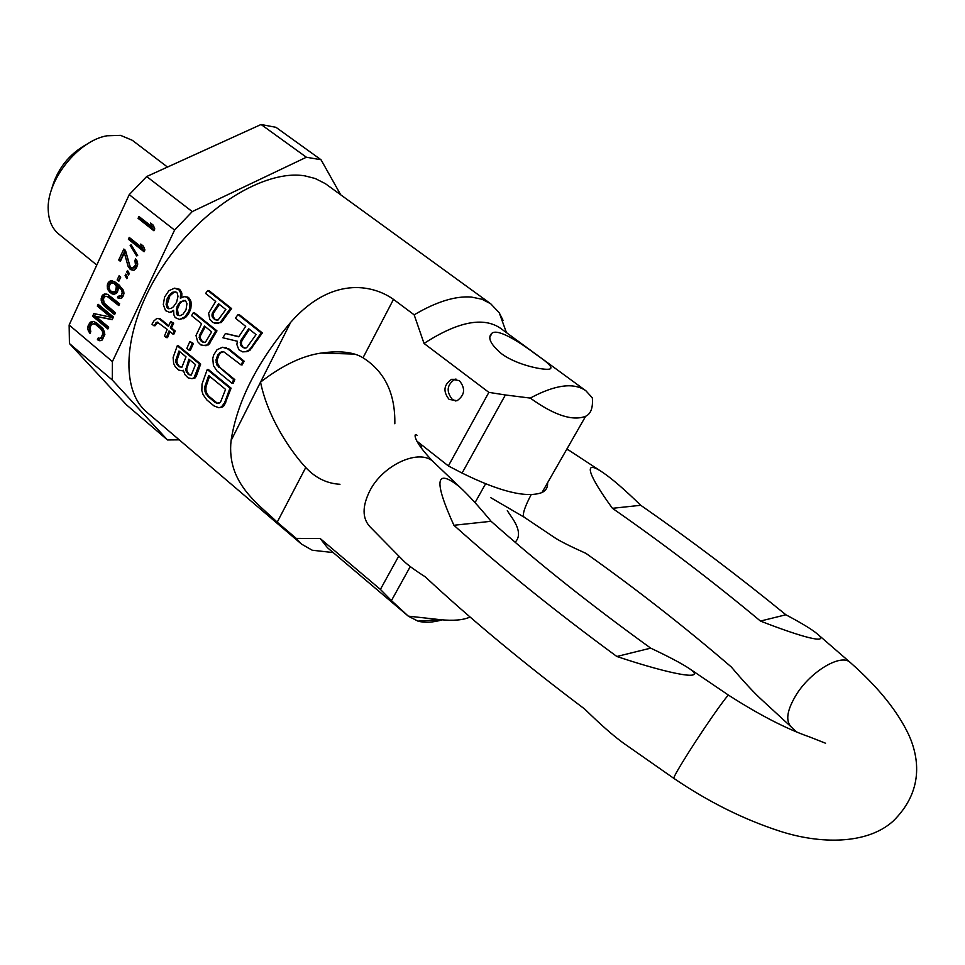<?xml version="1.0" encoding="UTF-8"?>
<svg xmlns="http://www.w3.org/2000/svg" width="965" height="965" viewBox="0 0 965 965"><rect width="100%" height="100%" fill="white"/><g stroke="black" fill="none" stroke-linecap="round" stroke-linejoin="round"><path stroke-width="1.45" d="M107.718 294.373L104.268 294.036L102.037 295.929L101.108 298.897L101.94 302.901L104.449 306.219L114.594 314.614L115.438 312.805L104.123 303.046L103.424 298.74L104.871 296.605L107.199 296.448L118.816 305.591L119.66 303.794L107.718 294.373M340.669 194.749L321.031 159.756L306.387 157.235L192.24 211.6L174.581 230.08L129.226 194.653L69.142 325.012L112.41 361.573L112.314 380.041L69.432 343.528L126.548 404.914L167.488 439.956L179.237 439.847M174.581 230.08L112.41 361.573M153.278 225.195L150.576 223.072L152.072 226.787L138.96 216.486L138.091 218.331L153.893 230.768L154.774 228.91L153.278 225.195M143.435 246.196L140.757 244.061L142.241 247.776L129.226 237.414L128.369 239.26L144.062 251.756L144.919 249.911L143.435 246.196M136.596 255.918L137.693 255.532L131.216 244.881L130.13 245.279L136.596 255.918M132.772 267.981L130.83 267.257L129.78 265.58L125.474 250.369L123.822 249.042L118.731 260.007L120.372 261.334L124.34 252.806L128.08 266.292L130.637 269.621L134.014 270.248L136.439 267.993L137.681 264.362L136.825 260.309L135.643 258.934L134.919 260.466L135.498 265.122L132.772 267.981L135.643 267.751L133.87 267.607M126.801 271.973L128.55 275.061L129.262 273.541L127.513 270.453L126.801 271.973L128.442 272.094M117.127 280.007L118.767 281.346L120.746 277.112L119.105 275.773L117.127 280.007L119.214 280.393M125.088 275.616L126.837 278.704L127.549 277.196L125.8 274.096L125.088 275.616L126.729 275.737M113.182 294.301L116.283 293.505L117.308 292.262L118.393 288.969L117.923 286.086L121.264 289.657L122.205 292.516L121.264 295.495L118.164 296.291L117.453 297.799L120.323 298.487L122.024 297.787L123.629 295.338L123.713 291.237L119.286 285.109L114.545 281.659L110.891 280.755L109.202 281.466L107.477 284.217L107.392 288.294L109.624 292.214L113.182 294.301M97.308 306.098L110.661 317.171L93.846 313.553L92.604 316.231L107.863 328.969L108.695 327.171L95.692 316.327L112.205 319.705L113.46 317.002L98.141 304.301L97.308 306.098L99.106 306.195L112.447 317.268L110.661 317.171M89.986 333.42L90.806 331.646L89.974 327.642L91.217 324.976L93.159 323.709L95.837 324.71L100.698 328.788L102.555 331.574L102.555 334.481L101.301 337.147L99.359 338.413L98.249 337.895L97.417 339.668L99.166 340.742L102.23 340.006L104.883 334.348L103.014 328.655L96.669 322.925L93.34 321.393L90.3 322.141L88.044 326.025L87.779 329.499L89.986 333.42M321.031 159.756L275.978 127.332L261.069 124.497L146.68 176.535L129.226 194.653M69.142 325.012L69.432 343.528M112.314 380.041L167.488 439.956M146.68 176.535L192.24 211.6M306.387 157.235L261.069 124.497M96.777 265.049L58.6 233.928C52.182 228.584 48.733 220.708 48.25 210.322C46.163 180.913 77.888 140.649 106.958 135.788L120.553 135.353L132.338 140.311L167.5 167.066M51.35 190.202C56.802 169.273 69.058 153.712 88.129 143.508M138.091 218.331L139.865 218.536L154.316 229.899M140.323 217.559L139.865 218.536M152.072 226.787L153.833 226.98L153.037 225.014M128.369 239.26L130.154 239.429L144.485 250.852M130.589 238.5L130.154 239.429M142.241 247.776L144.014 247.945L143.254 246.051M130.13 245.279L131.542 245.412M134.919 266.352L136.692 266.497L135.643 267.751M135.498 265.122L137.271 265.279L136.692 266.497M135.872 263.336L137.645 263.481L137.271 265.279M135.643 261.877L137.404 262.034M137.428 262.094L137.633 263.385M134.919 260.466L136.704 260.622L137.38 261.961M130.637 269.621L133.423 270.284M129.973 269.09L132.41 269.766M128.791 267.703L130.565 267.848L131.747 269.223M128.08 266.292L129.853 266.449L130.565 267.848M124.34 252.806L126.126 252.975L129.853 266.449M118.731 260.007L120.806 260.405M125.173 250.128L120.516 260.164M120.444 276.859L118.912 280.139M111.264 293.553L114.449 294.204M109.624 292.214L113.05 293.674M108.273 290.272L110.058 290.381L111.409 292.323M107.392 288.294L109.105 288.402M107.103 285.978L108.924 286.4M107.477 284.217L109.262 284.337L108.9 286.11M108.177 282.709L109.962 282.829L109.262 284.337M109.202 281.466L110.999 281.599L109.962 282.829M112.591 280.924L110.999 281.599M118.586 298.306L120.456 298.426M117.453 297.799L120.36 298.414M119.877 296.532L119.238 297.908M119.431 296.496L121.216 296.617L122.29 296.243L120.516 296.134M121.264 295.495L123.05 295.616L122.29 296.243M122.109 293.686L123.894 293.806L123.05 295.616M122.205 292.516L123.882 292.624M123.954 293.131L123.894 293.806M121.976 291.068L123.689 291.177M121.264 289.657L123.146 289.97M120.42 288.535L122.205 288.656L123.05 289.765M118.586 286.629L120.36 286.75L122.205 288.656M117.923 286.086L120.36 286.75M118.345 288.656L116.56 291.973L111.638 291.78L109.817 289.862L108.876 287.027L110.698 283.107L114.172 283.433L116.379 286.484L115.523 291.213L112.76 292.286M111.783 282.733L115.957 283.565L117.983 286.086M113.038 282.938L114.823 283.059M114.172 283.433L115.957 283.565M115.149 284.241L116.934 284.361M115.993 285.351L117.778 285.471M116.379 286.484L118.007 286.605M116.608 287.932L118.249 288.04M116.512 289.102L118.297 289.223M115.523 291.213L117.308 291.334M114.775 291.852L116.56 291.973M113.701 292.226L115.486 292.335M104.449 306.219L106.246 306.315L115.052 313.613M102.966 304.578L104.751 304.675L106.246 306.315M101.94 302.901L103.737 302.998L104.751 304.675M101.204 300.622L102.99 300.73L103.737 302.998M101.108 298.897L102.893 299.005L102.99 300.73M101.482 297.123L103.267 297.232L102.893 299.005M102.037 295.929L103.822 296.038L103.267 297.232M103.062 294.699L104.847 294.808L103.822 296.038M104.268 294.036L106.053 294.144L104.847 294.808M106.777 294.096L106.053 294.144M105.945 296.243L110.432 297.341L119.274 304.614M108.647 297.22L110.432 297.341M107.199 296.448L108.985 296.557M99.467 305.41L99.106 306.195M95.692 316.327L112.326 319.451M92.604 316.231L94.389 316.315L108.333 327.943M95.511 313.915L94.389 316.315M88.515 331.767L90.577 332.141M87.779 329.499L89.564 329.572L90.3 331.839M87.682 327.774L89.48 327.847L89.564 329.572M88.044 326.025L89.842 326.098L89.48 327.847M89.287 323.359L91.084 323.432L89.842 326.098M90.3 322.141L92.097 322.226L91.084 323.432M91.494 321.49L93.291 321.574L92.097 322.226M97.417 339.668L100.734 340.657M99.817 338.425L99.202 339.728M99.359 338.413L102.206 338.136L100.42 338.064M101.301 337.147L103.086 337.219L102.206 338.136M102.555 334.481L104.341 334.541L103.086 337.219M102.785 333.022L104.57 333.082L104.341 334.541M102.555 331.574L104.341 331.646L104.57 333.082M101.856 330.163L103.641 330.235L104.341 331.646M100.698 328.788L102.483 328.86L103.641 330.235M95.837 324.71L97.622 324.795L102.483 328.86M94.401 323.926L97.622 324.795M93.159 323.709L96.198 324.011M175.799 291.852L172.832 292.166L170.479 293.83L167.283 298.294L166.089 304.264L167.017 307.594L168.417 308.728L171.227 308.426L173.447 306.761L176.595 302.286L177.994 296.315L177.198 292.986L175.799 291.852M168.622 295.869L169.804 295.953L174.014 292.25L176.016 292.033M174.014 292.25L172.832 292.166M174.556 288.161L179.068 289.958L180.66 293.058L180.346 298.197L184.062 296.689L186.703 296.991L189.743 301.237L189.659 308.366L188.38 311.792L184.894 316.87L179.526 319.439L175.172 317.606L173.893 314.867L173.567 310.32L169.84 312.431L165.51 310.609L163.29 304.566L164.617 297.015L168.839 290.742L174.556 288.161L177.656 288.837M180.153 315.639L182.855 314.361L186.016 309.886L186.957 303.505L185.316 300.392L180.334 301.755L177.114 306.231L176.39 312.6L177.162 314.952L180.153 315.639M179.068 289.958L180.25 290.043L178.839 288.921M173.471 311.297L169.828 312.431M173.483 311.2L172.47 311.152M181.878 318.764L179.526 319.439M183.048 318.824L186.064 316.93L184.894 316.87M186.064 316.93L188.187 314.276L187.017 314.216M188.187 314.276L189.55 311.852L188.38 311.792M189.55 311.852L190.841 308.438L189.659 308.366M190.841 308.438L191.227 304.264L190.045 304.192M191.227 304.264L190.913 301.309L189.743 301.237M190.913 301.309L189.297 298.197L188.115 298.125M189.297 298.197L186.703 296.991M187.886 297.063L184.062 296.689M181.673 297.329L180.6 296.605M181.782 296.689L181.842 293.131L180.66 293.058M181.842 293.131L180.25 290.043M506.444 332.623L499.243 312.793L490.775 303.818L481.933 299.222L471.33 297.051C455.299 295.845 436.24 301.768 414.166 314.831L393.503 299.367C371.839 283.987 330.838 276.678 290.682 322.334C256.907 362.526 237.04 401.935 231.081 440.547C226.461 483.019 258.331 503.899 277.208 522.174L296.231 538.386L301.526 544.103L312.238 550.219L331.767 552.414M301.526 544.103L147.126 412.465C118.731 389.245 123.363 325.7 162.337 266.991C201.022 208.151 265.049 168.827 305.157 175.932L315.169 178.489L325.338 183.64L490.775 303.818M242.637 351.875L246.871 351.646L249.851 350.367L262.347 332.925L239.211 314.59L238.029 314.53L261.165 332.877L251.129 347.653L248.705 350.331L245.713 351.61L242.637 351.875L238.838 349.716L236.871 344.505L237.39 341.26L222.879 337.774L225.424 333.492L238.729 336.797L245.701 326.363L235.412 318.185L238.029 314.53M238.862 336.592L225.424 333.492M241.009 364.879L242.155 364.903L244.181 361.212L229.019 348.98L222.481 347.255L227.861 348.944L243.035 361.187L241.009 364.879L223.591 351.658L221.48 351.706L217.837 354.806L215.943 360.09L216.944 365.108L233.663 379.595L232.022 383.262L216.98 370.958L213.434 365.578L212.77 358.341L213.735 354.903L216.98 349.788L222.481 347.255M232.022 383.262L233.18 383.274L234.809 379.607L219.743 367.315L217.209 362.731L217.101 360.114L218.995 354.843L220.72 352.792L223.723 351.718M224.604 402.707L221.48 406.941L218.874 407.749L222.674 406.928L224.35 405.324L231.105 388.147L208.416 369.535L207.246 369.523L229.959 388.147L224.604 402.707L225.774 402.707M214.616 323.239L221.335 322.527L231.588 308.547L208.922 290.586L207.728 290.501L230.394 308.474L220.165 322.467L217.475 323.299L212.879 322.575L209.815 319.379L208.597 313.215L215.702 301.454L205.629 293.457L207.728 290.501M202.421 345.554L208.645 344.855L216.968 330.862L194.472 312.769L193.302 312.696L215.81 330.802L207.487 344.819L205.062 345.627L200.744 344.891L197.644 341.67L196.004 335.506L201.601 323.721L191.601 315.664L193.302 312.696M189.224 350.319L190.395 350.355L193.398 343.456L189.864 341.477L192.228 343.407L189.224 350.319L186.86 348.389L189.864 341.477M191.975 378.654L195.183 377.882L196.426 375.831L200.672 364.034L178.441 345.796L177.271 345.76L199.502 364.01L193.989 377.87L191.975 378.654L188.103 377.87L184.942 374.649L183.314 370.258L182.554 370.85L178.706 370.09L175.099 366.495L173.652 363.479L173.109 357.532L177.271 345.76M168.754 325.712L160.323 318.836L156.776 318.474L159.153 318.776L168.465 326.375L170.648 321.538L172.53 323.058L170.335 327.907L174.074 330.959L172.771 333.987L169.032 330.935L166.366 337.581L164.496 336.049L167.162 329.403L157.15 322.02L153.833 325.712L155.015 325.772L157.983 322.298M172.771 333.987L173.941 334.035L175.244 331.007L171.505 327.955L173.688 323.106L170.648 321.538M166.366 337.581L167.548 337.629L169.924 331.658M277.208 522.174L305.736 467.53C291.816 452.561 268.029 418.87 260.538 382.128C282.118 365.47 302.298 355.783 321.092 353.081C339.704 350.476 353.685 352.032 363.021 357.774L393.503 299.367M585.912 390.789C573.801 382.237 555.249 384.673 530.255 398.087C554.139 415.264 572.595 421.331 585.634 416.289C590.894 413.876 593.113 407.737 592.329 397.869L585.912 390.789L500.401 328.197C483.272 316.568 457.82 321.647 424.033 343.444L414.166 314.831M424.033 343.444L488.869 392.369L448.363 465.938L416.771 441.053M394.83 423.756C395.348 393.563 384.745 371.573 363.021 357.774M449.135 399.426L457.12 400.68C464.889 395.083 465.625 388.4 459.352 380.62L451.632 379.317C443.683 384.794 442.851 391.501 449.135 399.426M499.243 312.793L503.079 320.404L501.607 319.319M296.231 538.386L320.175 538.506L327.473 547.734L408.364 616.201L417.942 621.134C424.853 622.944 432.971 622.509 442.32 619.832M410.282 566.564L391.428 600.604L380.391 589.41L320.175 538.506M391.428 600.604L408.364 616.201M398.726 556.105L380.391 589.41M305.736 467.53C315.531 477.977 326.942 483.562 339.982 484.273M507.288 510.702L512.27 518.048C519.496 528.82 520.449 536.878 515.117 542.221M408.279 616.14L440.149 619.651C453.321 621.002 463.309 620.121 470.088 617.021M547.565 482.79C547.915 487.241 546.057 490.497 541.968 492.56C526.54 498.205 499.918 491.704 462.09 473.067L448.363 465.938M488.869 392.369L505.37 394.962L462.09 473.067M530.255 398.087L505.37 394.962M536.564 354.831C521.172 343.226 498.712 328.329 492.066 333.106C487.156 337.28 490.256 344.119 501.378 353.612C516.818 365.325 545.044 370.693 549.893 368.992C553.15 367.81 548.699 363.081 536.564 354.831M455.89 401.042L452.332 399.413C446.059 391.501 446.879 384.818 454.817 379.354L455.963 379.04M256.063 334.602L248.656 328.715L240.888 340.38L240.442 344.626L241.54 346.423L244.869 348.184L246.618 347.738L256.063 334.602M262.347 332.925L261.165 332.877M252.275 347.69L251.129 347.653M249.851 350.367L248.705 350.331M246.871 351.646L245.713 351.61M240.888 340.38L242.046 340.428L249.428 329.33M245.436 348.039L243.023 347.617M244.169 347.653L241.54 346.423M242.697 346.471L241.6 344.674L240.442 344.626M241.6 344.674L241.383 342.659L240.225 342.611M241.383 342.659L242.046 340.428M226.244 347.629L225.086 347.593M229.019 348.98L227.861 348.944M244.181 361.212L243.035 361.187M222.638 351.743L221.48 351.706M220.72 352.792L219.562 352.756M218.995 354.843L217.837 354.806M217.788 357.279L216.63 357.255M217.101 360.114L215.943 360.09M217.209 362.731L216.051 362.707M218.102 365.132L216.956 365.108M219.743 367.315L218.597 367.303M234.809 379.607L233.663 379.595M231.105 388.147L229.959 388.147M218.874 407.749L214.073 405.951L206.896 399.993L203.084 394.637L201.842 390.656L202.023 384.058L207.246 369.523M220.454 402.333L225.581 389.402L208.693 375.53L204.894 386.422L205.038 391.826L207.861 396.398L215.05 402.357L217.149 403.346L220.454 402.333M224.35 405.324L223.168 405.324M222.674 406.928L221.48 406.941M218.946 403.334L217.149 403.346M218.331 403.334L215.05 402.357M216.244 402.345L209.067 396.398L207.861 396.398M209.067 396.398L207.318 394.215L206.124 394.215M207.318 394.215L206.233 391.826L205.038 391.826M206.233 391.826L205.81 389.233L204.616 389.221M205.81 389.233L206.076 386.422L204.894 386.422M206.076 386.422L209.586 376.266M225.846 309.512L218.597 303.758L212.264 313.155L212.131 316.785L214.713 319.596L218.066 320.042L225.846 309.512M231.588 308.547L230.394 308.474M223.41 320.44L222.24 320.38M221.335 322.527L220.165 322.467M218.633 323.347L217.475 323.299M212.264 313.155L213.446 313.227L219.393 304.385M217.209 320.163L214.713 319.596M215.883 319.656L213.265 318.438M214.435 318.498L213.301 316.846L212.131 316.785M213.301 316.846L212.963 315.097L211.793 315.024M212.963 315.097L213.446 313.227M211.673 331.851L204.471 326.037L199.393 335.458L199.574 339.089L202.204 341.912L205.34 342.37L211.673 331.851M216.968 330.862L215.81 330.802M210.382 342.768L209.236 342.72M208.645 344.855L207.475 344.819M206.221 345.663L205.062 345.627M199.393 335.458L200.551 335.506L205.292 326.701M204.652 342.479L202.204 341.912M203.362 341.96L200.768 340.754M201.926 340.79L200.732 339.137L199.574 339.089M200.732 339.137L200.274 337.376L199.116 337.328M200.274 337.376L200.551 335.506M193.398 343.456L192.228 343.407M191.299 375.035L195.509 364.613L188.863 359.161L185.642 370.355L188.489 374.553L191.299 375.035M176.414 363.95L179.08 366.76L181.878 367.243L186.028 356.833L178.971 351.019L175.763 360.343L176.414 363.95L177.608 363.974L176.969 362.225L175.775 362.201M183.386 370.862L182.554 370.85M200.672 364.034L199.502 364.01M196.426 375.831L195.244 375.807M195.183 377.882L193.989 377.87M190.901 375.096L188.489 374.553M189.683 374.565L187.548 373.769M188.742 373.781L187.475 372.128L186.281 372.104M187.475 372.128L186.824 370.367L185.642 370.355M186.824 370.367L186.812 368.509L185.63 368.497M186.812 368.509L189.779 359.909M179.08 366.76L180.274 366.784L177.681 365.602M178.875 365.626L177.608 363.974M176.969 362.225L176.957 360.367L175.763 360.343M176.957 360.367L179.876 351.779M181.468 367.303L180.274 366.784M156.668 323.13L155.486 323.082M153.833 325.712L151.988 324.204L153.881 320.959L156.776 318.474M160.323 318.836L159.153 318.776M173.688 323.106L172.53 323.058M171.505 327.955L170.335 327.907M175.244 331.007L174.074 330.959M171.649 293.915L170.479 293.83M169.382 308.619L168.187 307.654L167.259 304.337L169.804 295.953M168.187 307.654L167.017 307.594M167.259 304.337L166.089 304.264M167.608 301.164L166.438 301.092M168.453 298.366L167.283 298.294M177.162 314.952L178.332 315.012L177.439 309.102L179.647 303.878L181.504 301.828L185.449 300.501M179.152 315.676L178.332 315.012M176.39 312.6L177.56 312.66M176.269 309.029L177.439 309.102M177.114 306.231L178.284 306.291M178.477 303.806L179.647 303.878M180.334 301.755L181.504 301.828M183.169 300.465L184.351 300.549M453.9 525.274L491.089 521.293C478.724 506.323 468.254 494.876 459.666 486.951C435.456 467.615 433.538 480.389 453.9 525.274C501.04 567.577 555.357 611.315 616.84 656.49L650.7 648.142C590.375 604.572 537.179 562.293 491.089 521.293M616.84 656.49C673.196 675.295 708.66 681.387 688.733 668.178C680.976 663.136 668.299 656.453 650.7 648.142M612.437 508.314C663.245 543.645 712.592 581.232 760.456 621.062C800.588 636.755 830.37 645.066 817.729 634.282C812.795 629.928 802.192 623.438 785.896 614.777C738.623 576.202 690.24 539.7 640.748 505.286C624.536 489.52 611.882 478.58 602.775 472.464C581.304 457.796 589.422 476.722 612.437 508.314L640.748 505.286M825.545 743.231L809.49 736.91C786.161 728.756 759.238 714.872 728.72 695.283C728.696 692.725 706.211 724.643 689.179 751.53C678.902 767.802 673.763 776.728 673.775 778.321L623.414 743.098C613.306 735.788 600.447 724.474 584.826 709.154C524.441 663.787 471.222 619.651 425.155 576.756C414.094 569.7 406.699 564.211 402.948 560.267L369.897 526.685C362.177 518.241 362.152 506.299 369.812 490.847C383.189 464.346 420.113 448.062 433.623 462.078L459.666 486.951M790.576 726.331L762.736 700.711C754.521 693.28 744.051 682.05 731.349 667.02C684.462 626.719 635.995 588.843 585.924 553.355C570.894 546.624 560.605 541.486 555.08 537.927L554.368 537.445M760.456 621.062L785.896 614.777M290.682 322.334L231.081 440.547M673.775 778.321C708.322 801.794 743.617 819.381 779.636 831.106C820.178 844.291 867.016 844.665 893.035 821.227C923.915 791.023 918.97 757.971 909.139 735.62C897.884 711.482 878.21 687.056 850.117 662.364C841.01 653.45 811.131 671.037 796.547 694.305C787.09 709.758 785.269 720.59 791.095 726.814L796.173 731.723M566.539 449.654L568.252 449.811L601.738 471.776M531.124 494.719C524.49 507.409 522.137 514.876 524.067 517.131L490.703 497.651M333.19 552.571L312.238 550.219M354.083 354.071L321.104 353.081M440.149 619.651L417.942 621.134M485.552 483.863L475.033 502.656M585.634 416.289L541.968 492.56M492.066 333.106L489.75 337.352M454.817 379.354L451.632 379.317M728.72 695.283L688.733 668.178M850.117 662.364L817.729 634.282M421.379 448.303L421.114 444.479M417.109 435.36C414.045 431.922 411.392 439.449 433.623 462.078M524.067 517.131L555.08 537.927"/></g></svg>

